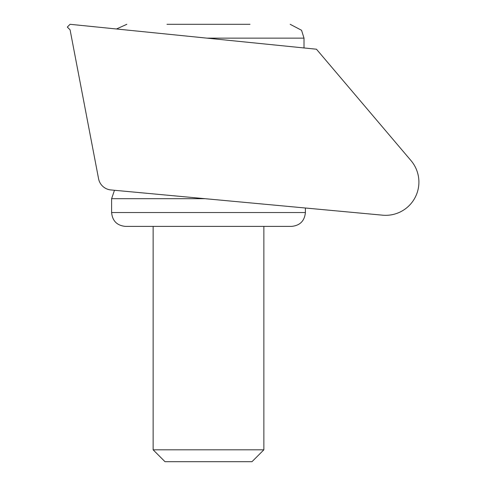 <?xml version="1.0" encoding="UTF-8"?>
<svg xmlns="http://www.w3.org/2000/svg" width="486" height="486" viewBox="0 0 486 486"><rect width="100%" height="100%" fill="white"/><g stroke="black" fill="none" stroke-linecap="round" stroke-linejoin="round"><path stroke-width="0.73" d="M110.893 189.947C104.466 188.325 104.466 188.325 110.893 189.947L382.603 215.177A33.218 33.218 0 0 0 411.004 160.599L316.465 49.214L70.081 24.3L67.311 27.07L70.081 29.834L98.579 178.769A13.839 13.839 0 0 0 110.893 189.947L114.465 190.281L111.61 198.707L205.22 198.707M310.931 208.518L305.39 208.008L305.39 212.546L111.61 212.546L111.61 198.707M153.133 449.811L263.868 449.811L251.979 461.7L165.021 461.7L153.133 449.811L153.133 226.391M250.023 24.3L166.971 24.3M305.39 212.546C304.57 220.954 299.959 225.571 291.551 226.391L125.449 226.391C117.041 225.571 112.424 220.954 111.61 212.546M304.005 47.956L304.005 38.139L206.963 38.139M263.868 449.811L263.868 226.391M304.005 38.139L301.551 30.272L290.166 24.3M116.452 28.99L126.834 24.3"/></g></svg>
